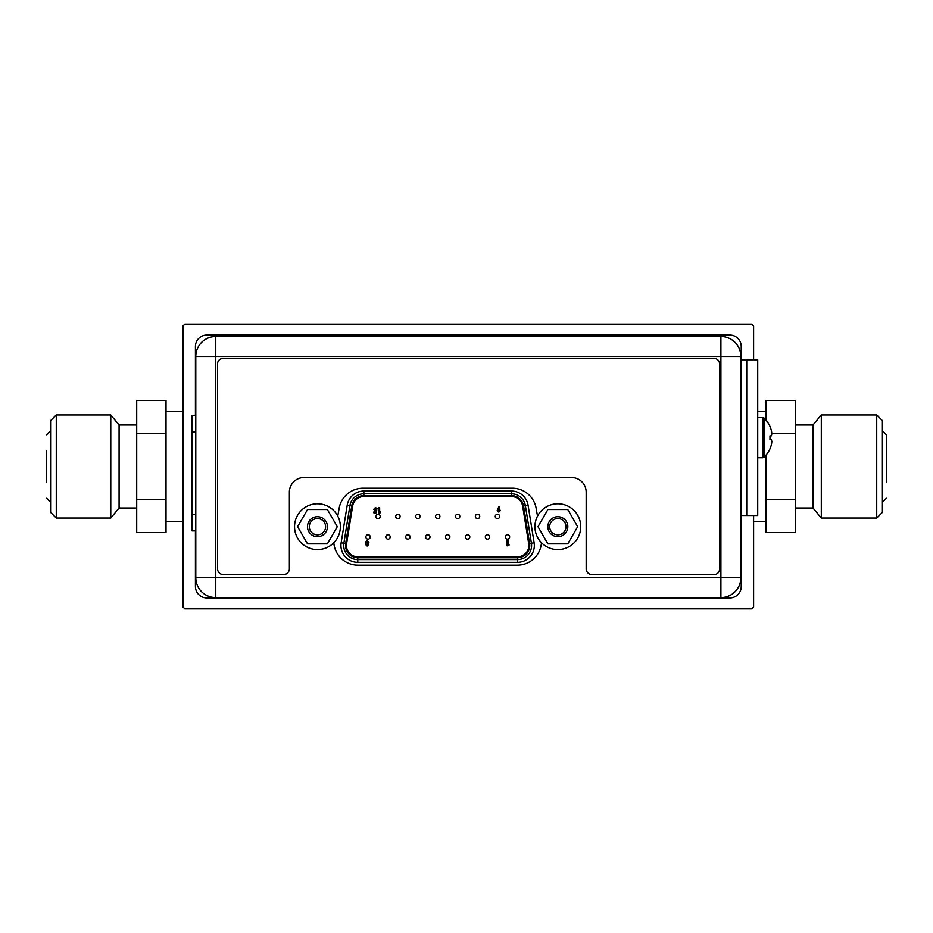 <?xml version="1.0" encoding="UTF-8"?>
<svg xmlns="http://www.w3.org/2000/svg" width="933" height="933" viewBox="0 0 933 933"><rect width="100%" height="100%" fill="white"/><g stroke="black" fill="none" stroke-linecap="round" stroke-linejoin="round"><path stroke-width="1.4" d="M753.607 515.506L753.607 607.033L751.776 608.864L184.886 608.864L183.055 607.033L183.055 325.967L184.886 324.136L751.776 324.136L753.607 325.967L753.607 359.776M741.234 359.776L741.234 346.493A11.453 11.453 0 0 0 729.793 335.04L206.881 335.04A11.453 11.453 0 0 0 195.429 346.493L195.429 415.453M195.429 530.889L195.429 586.507A11.453 11.453 0 0 0 206.881 597.96L218.159 597.96M718.352 597.96L729.793 597.96A11.453 11.453 0 0 0 741.234 586.507L741.234 515.506M740.872 356.476L740.872 577.62A19.966 19.966 0 0 1 720.906 597.598L215.768 597.598A19.966 19.966 0 0 1 195.79 577.62L195.79 356.476A19.966 19.966 0 0 1 215.768 336.51L720.906 336.51A19.966 19.966 0 0 1 740.872 356.476L720.906 356.476L720.906 336.51A19.966 19.966 0 0 1 740.872 356.476M333.816 542.703A24.188 24.188 0 0 0 357.945 565.165L517.349 565.165A24.188 24.188 0 0 0 541.467 542.703M537.513 516.112L536.125 508.193A24.188 24.188 0 0 0 512.299 488.216L362.984 488.216A24.188 24.188 0 0 0 339.169 508.193L337.769 516.112M740.872 359.776L746.738 359.776L746.738 515.506L757.724 515.506L757.724 359.776L746.738 359.776L746.738 515.506L740.872 515.506M769.993 437.67L769.947 435.909L769.993 437.647L769.947 435.909L771.218 435.898A26.742 13.377 180 0 0 771.813 433.728A26.742 23.162 180 0 0 771.218 429.95A27.22 27.22 0 0 0 769.993 426.603L769.993 426.603M769.993 437.647L769.947 439.385L769.993 437.647L769.947 439.385L771.218 439.385A26.742 13.377 0 0 1 771.813 441.566A26.742 23.162 0 0 1 771.218 445.333A27.22 27.22 0 0 1 769.993 448.68L769.947 448.796M769.993 448.82A27.279 27.279 0 0 1 764.139 457.182L762.856 457.706L764.139 457.182L764.139 418.101L762.856 417.576L764.139 418.101A27.279 27.279 0 0 1 769.993 426.463M378.728 507.622L379.661 507.622L379.661 511.949L380.734 511.949L380.174 512.812L378.728 512.812L378.728 507.622M346.435 545.467A11.359 11.359 0 0 0 357.794 556.826L517.488 556.826A11.359 11.359 0 0 0 528.708 543.659L522.655 506.106A11.359 11.359 0 0 0 511.447 496.543L363.847 496.543A11.359 11.359 0 0 0 352.627 506.106L346.586 543.659A11.359 11.359 0 0 0 346.435 545.467M357.794 557.747L357.794 559.578A14.112 14.112 0 0 1 343.869 543.228L349.91 505.663A14.112 14.112 0 0 1 363.847 493.802L511.447 493.802A14.112 14.112 0 0 1 525.372 505.663L531.413 543.228A14.112 14.112 0 0 1 517.488 559.578L357.794 559.578A14.112 14.112 0 0 1 343.869 543.228L345.676 543.519L351.729 505.954A12.281 12.281 0 0 1 363.847 495.633L511.447 495.633A12.281 12.281 0 0 1 523.565 505.954L529.606 543.519A12.281 12.281 0 0 1 517.488 557.747L357.794 557.747A12.281 12.281 0 0 1 345.676 543.519M376.78 509.931L376.174 512.812L373.806 512.812L373.806 511.949L375.428 511.949L375.637 510.969L373.736 509.29L375.474 507.482L377.2 508.882L375.416 508.415L374.669 509.255L376.78 509.931M497.616 509.255L498.933 506.654L499.761 507.074L498.852 508.847L500.426 510.491L498.828 512.112L497.219 510.491L497.616 509.255M498.805 509.721L498.152 510.444L498.817 511.179L499.493 510.444L498.805 509.721M375.801 516.427A2.204 2.204 0 0 1 378.005 514.235A2.204 2.204 0 0 1 380.197 516.427A2.204 2.204 0 0 1 378.005 518.631A2.204 2.204 0 0 1 375.801 516.427M415.628 516.427A2.204 2.204 0 0 1 417.821 514.235A2.204 2.204 0 0 1 420.025 516.427A2.204 2.204 0 0 1 417.821 518.631A2.204 2.204 0 0 1 415.628 516.427M455.444 516.427A2.204 2.204 0 0 1 457.648 514.235A2.204 2.204 0 0 1 459.841 516.427A2.204 2.204 0 0 1 457.648 518.631A2.204 2.204 0 0 1 455.444 516.427M495.26 516.427A2.204 2.204 0 0 1 497.464 514.235A2.204 2.204 0 0 1 499.668 516.427A2.204 2.204 0 0 1 497.464 518.631A2.204 2.204 0 0 1 495.26 516.427M385.784 536.953A2.204 2.204 0 0 1 387.988 534.749A2.204 2.204 0 0 1 390.181 536.953A2.204 2.204 0 0 1 387.988 539.146A2.204 2.204 0 0 1 385.784 536.953M425.611 536.953A2.204 2.204 0 0 1 427.804 534.749A2.204 2.204 0 0 1 430.008 536.953A2.204 2.204 0 0 1 427.804 539.146A2.204 2.204 0 0 1 425.611 536.953M465.427 536.953A2.204 2.204 0 0 1 467.631 534.749A2.204 2.204 0 0 1 469.824 536.953A2.204 2.204 0 0 1 467.631 539.146A2.204 2.204 0 0 1 465.427 536.953M505.254 536.953A2.204 2.204 0 0 1 507.447 534.749A2.204 2.204 0 0 1 509.651 536.953A2.204 2.204 0 0 1 507.447 539.146A2.204 2.204 0 0 1 505.254 536.953M485.335 536.953A2.204 2.204 0 0 1 487.539 534.749A2.204 2.204 0 0 1 489.743 536.953A2.204 2.204 0 0 1 487.539 539.146A2.204 2.204 0 0 1 485.335 536.953M445.519 536.953A2.204 2.204 0 0 1 447.723 534.749A2.204 2.204 0 0 1 449.916 536.953A2.204 2.204 0 0 1 447.723 539.146A2.204 2.204 0 0 1 445.519 536.953M405.703 536.953A2.204 2.204 0 0 1 407.896 534.749A2.204 2.204 0 0 1 410.1 536.953A2.204 2.204 0 0 1 407.896 539.146A2.204 2.204 0 0 1 405.703 536.953M365.876 536.953A2.204 2.204 0 0 1 368.08 534.749A2.204 2.204 0 0 1 370.273 536.953A2.204 2.204 0 0 1 368.08 539.146A2.204 2.204 0 0 1 365.876 536.953M475.352 516.427A2.204 2.204 0 0 1 477.556 514.235A2.204 2.204 0 0 1 479.749 516.427A2.204 2.204 0 0 1 477.556 518.631A2.204 2.204 0 0 1 475.352 516.427M435.536 516.427A2.204 2.204 0 0 1 437.729 514.235A2.204 2.204 0 0 1 439.933 516.427A2.204 2.204 0 0 1 437.729 518.631A2.204 2.204 0 0 1 435.536 516.427M395.709 516.427A2.204 2.204 0 0 1 397.913 514.235A2.204 2.204 0 0 1 400.105 516.427A2.204 2.204 0 0 1 397.913 518.631A2.204 2.204 0 0 1 395.709 516.427M509.115 545.012L507.132 545.863L507.132 540.732L508.053 540.732L508.053 545.012L509.115 545.012M365.631 544.58L365.363 542.178L367.124 540.592L368.897 542.178L368.628 544.592L367.124 546.05L365.631 544.58M367.147 545.117L367.136 543.916L367.147 545.117M367.112 542.983L367.964 542.26L367.124 541.525L366.296 542.236L367.112 542.983M307.528 543.869L297.615 526.69L307.528 509.511L327.366 509.511L337.279 526.69L327.366 543.869L307.528 543.869M327.436 526.69A9.983 9.983 0 0 0 317.453 516.707A9.983 9.983 0 0 0 307.47 526.69A9.983 9.983 0 0 0 317.453 536.673A9.983 9.983 0 0 0 327.436 526.69M317.453 549.595A22.905 22.905 0 0 1 294.548 526.69A22.905 22.905 0 0 1 317.453 503.785A22.905 22.905 0 0 1 340.358 526.69A22.905 22.905 0 0 1 317.453 549.595M325.605 526.69A8.152 8.152 0 0 0 317.453 518.538A8.152 8.152 0 0 0 309.301 526.69A8.152 8.152 0 0 0 317.453 534.842A8.152 8.152 0 0 0 325.605 526.69M547.916 543.869L538.003 526.69L547.916 509.511L567.754 509.511L577.667 526.69L567.754 543.869L547.916 543.869M567.824 526.69A9.983 9.983 0 0 0 557.841 516.707A9.983 9.983 0 0 0 547.846 526.69A9.983 9.983 0 0 0 557.841 536.673A9.983 9.983 0 0 0 567.824 526.69M557.841 549.595A22.905 22.905 0 0 1 534.936 526.69A22.905 22.905 0 0 1 557.841 503.785A22.905 22.905 0 0 1 580.734 526.69A22.905 22.905 0 0 1 557.841 549.595M565.993 526.69A8.152 8.152 0 0 0 557.841 518.538A8.152 8.152 0 0 0 549.677 526.69A8.152 8.152 0 0 0 557.841 534.842A8.152 8.152 0 0 0 565.993 526.69M218.159 597.598L218.159 598.321L718.352 598.321L718.352 597.598M718.993 335.227L218.812 335.227L218.812 335.95L718.993 335.95L718.993 335.227M195.79 415.453L192.128 415.453L192.128 530.889L195.79 530.889M289.37 568.757A5.866 5.866 0 0 1 283.504 574.611L223.407 574.611A5.866 5.866 0 0 1 217.541 568.757L217.541 363.917A5.493 5.493 0 0 1 223.045 358.412L714.072 358.412A5.493 5.493 0 0 1 719.565 363.917L719.565 569.118A5.493 5.493 0 0 1 714.072 574.611L592.047 574.611A5.866 5.866 0 0 1 586.181 568.757L586.181 492.169A14.66 14.66 0 0 0 571.521 477.509L304.018 477.509A14.66 14.66 0 0 0 289.37 492.169L289.37 568.757M56.272 518.025L56.272 414.975L50.592 420.655L50.592 512.345L56.272 518.025L110.77 518.025L110.77 414.975L56.272 414.975M110.77 518.025L119.086 508.007L119.086 424.993L110.77 414.975M136.708 433.448L136.708 400.385L166.016 400.385L166.016 433.448L136.708 433.448L136.708 532.615L166.016 532.615L166.016 433.448M166.016 499.552L136.708 499.552M882.408 506.211L882.408 512.345L876.728 518.025L876.728 414.975L882.408 420.655L882.408 506.211M821.308 518.025L812.993 508.007L812.993 424.993L821.308 414.975L821.308 518.025L876.728 518.025M766.063 420.188L766.063 400.385L795.383 400.385L795.383 532.615L766.063 532.615L766.063 499.552L795.383 499.552M771.801 433.448L795.383 433.448M766.063 455.106L766.063 499.552M740.872 577.62A19.966 19.966 0 0 1 720.906 597.598L720.906 356.476L215.768 356.476L215.768 577.62L740.872 577.62M215.768 597.598A19.966 19.966 0 0 1 195.79 577.62L215.768 577.62L215.768 597.598M215.768 336.51L215.768 356.476L195.79 356.476M757.724 457.706L762.856 457.706L762.856 417.576L757.724 417.576M351.729 505.954L347.204 505.231L341.151 542.784A16.852 16.852 0 0 0 357.794 562.319L517.488 562.319A16.852 16.852 0 0 0 534.131 542.784L528.078 505.231L523.565 505.954M511.447 495.633L511.447 491.05L363.847 491.05L363.847 495.633M529.606 543.519L531.413 543.228A14.112 14.112 0 0 1 531.6 545.467M517.488 562.319L517.488 557.747M531.413 543.228L534.131 542.784M528.078 505.231A16.852 16.852 0 0 0 511.447 491.05M357.794 559.578L357.794 562.319M363.847 491.05A16.852 16.852 0 0 0 347.204 505.231M359.846 496.543L363.847 496.543M511.447 496.543L515.809 496.543M341.151 542.784L343.869 543.228M700.03 598.321L700.03 597.598M236.481 597.598L236.481 598.321M700.671 335.95L700.671 335.227M237.134 335.227L237.134 335.95M192.128 514.398L195.79 514.398M195.79 431.944L192.128 431.944M119.086 508.007L136.708 508.007M119.086 424.993L136.708 424.993M166.016 411.535L183.055 411.535M166.016 521.465L183.055 521.465M46.65 450.627L46.65 482.373M50.592 502.199L46.65 498.257M50.592 430.801L46.65 434.743M886.35 482.373L886.35 434.743L886.35 482.373M882.408 502.199L886.35 498.257M821.308 414.975L876.728 414.975M812.993 508.007L795.383 508.007M812.993 424.993L795.383 424.993M766.063 521.465L753.607 521.465M766.063 411.535L757.724 411.535M882.408 430.801L886.35 434.743"/></g></svg>
